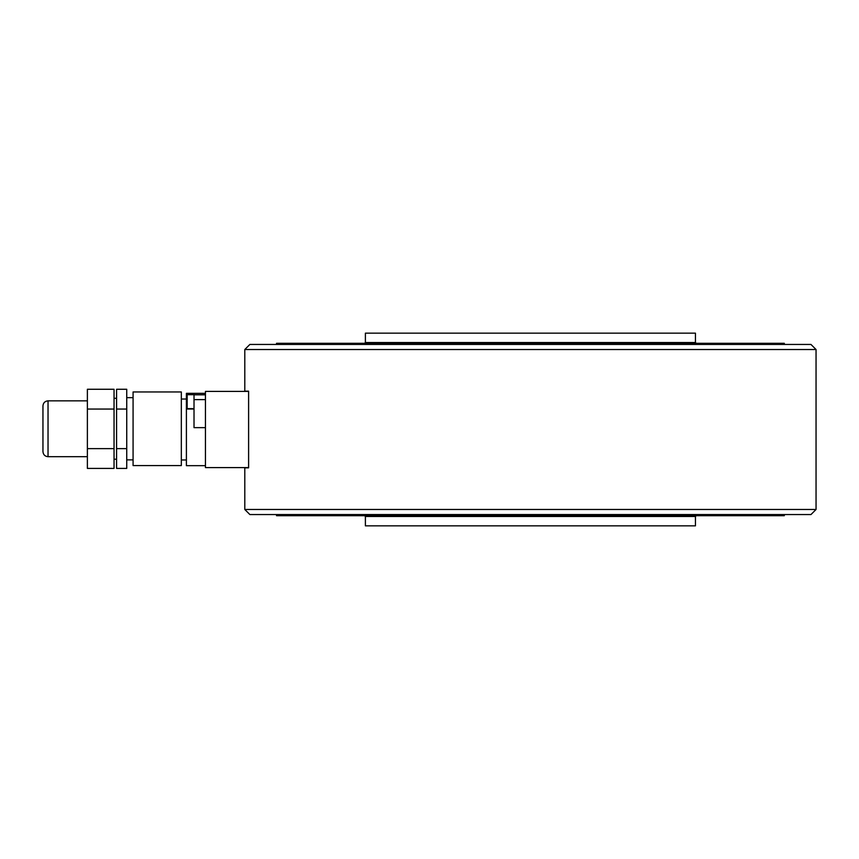 <?xml version="1.0" encoding="UTF-8"?>
<svg xmlns="http://www.w3.org/2000/svg" width="859" height="859" viewBox="0 0 859 859"><rect width="100%" height="100%" fill="white"/><g stroke="black" fill="none" stroke-linecap="round" stroke-linejoin="round"><path stroke-width="1.29" d="M249.872 344.448L810.971 344.448L816.05 349.527L244.794 349.527L249.872 344.448M816.05 509.473L810.971 514.552L249.872 514.552L244.794 509.473L816.05 509.473L816.05 349.527M244.794 509.473L244.794 467.833L248.605 467.833L248.605 391.167L244.794 391.167L244.794 349.527M248.605 391.414L205.441 391.414L205.441 467.586L248.605 467.586M186.403 393.325L186.403 407.896L186.403 393.325L205.441 393.325L186.403 393.325M194.016 394.807L205.441 394.807L194.016 394.807L194.016 393.368L205.441 393.368L194.016 393.368L194.016 427.642L205.441 427.642L194.016 427.642L194.016 399.618L205.441 399.618L194.016 399.618L194.016 394.689L187.165 394.689L187.165 408.659L186.403 407.896M194.016 409.024L186.403 409.024L186.403 465.675L186.403 405.362L186.403 409.024L194.016 409.024M187.165 408.659L194.016 408.659L194.016 401.668M365.397 516.463L365.397 525.848L695.446 525.848L695.446 516.463L365.397 516.463L364.635 515.701M276.534 514.552L276.534 515.701L784.31 515.701L784.31 514.552M695.446 342.537L695.446 333.152L365.397 333.152L365.397 342.537L695.446 342.537L696.209 343.299M784.31 344.448L784.31 343.299L276.534 343.299L276.534 344.448M87.382 456.698L48.029 456.698L48.029 400.842C44.947 401.142 43.251 402.828 42.95 405.91L42.95 451.619C43.251 454.701 44.947 456.397 48.029 456.698M87.382 400.842L48.029 400.842M116.577 398.297L114.043 398.297M116.577 459.232L114.043 459.232M133.081 397.663L126.735 397.663M133.081 459.866L126.735 459.866M181.324 391.951L133.081 391.951L133.081 465.578L181.324 465.578L181.324 391.951M116.577 448.623L126.735 448.623L126.735 468.413L116.577 468.413L116.577 389.267L126.735 389.267L126.735 409.056L116.577 409.056M126.735 448.623L126.735 409.056M114.043 409.056L114.043 389.267L87.382 389.267L87.382 409.056L114.043 409.056L114.043 468.413L87.382 468.413L87.382 448.623L114.043 448.623M87.382 448.623L87.382 409.056M186.403 459.962L181.324 459.962L186.403 459.962M205.441 465.675L186.403 465.675L205.441 465.675M186.403 399.038L181.324 399.038L186.403 399.038M187.165 394.689L186.403 395.451M695.446 516.463L696.209 515.701M365.397 342.537L364.635 343.299"/></g></svg>
